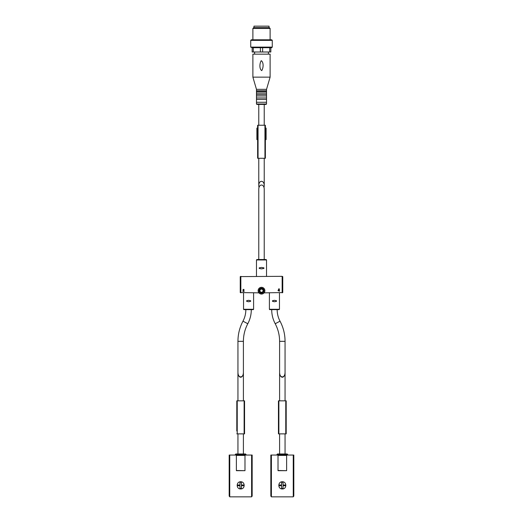 <?xml version="1.0" encoding="UTF-8"?>
<svg xmlns="http://www.w3.org/2000/svg" width="523" height="523" viewBox="0 0 523 523"><rect width="100%" height="100%" fill="white"/><g stroke="black" fill="none" stroke-linecap="round" stroke-linejoin="round"><path stroke-width="0.78" d="M280.027 321.174C278.125 317.566 277.17 313.728 277.157 309.649L271.699 309.649C271.718 314.63 272.888 319.331 275.209 323.737L280.027 321.174C283.355 327.483 285.028 334.204 285.055 341.336L285.055 372.33C285.185 378.404 279.465 378.404 279.596 372.33L279.596 372.539C279.759 375.403 280.668 376.978 282.322 377.266C283.976 376.978 284.891 375.403 285.055 372.539L285.055 400.84M237.945 372.52L237.945 372.539C238.109 375.403 239.024 376.978 240.678 377.266C242.332 376.978 243.241 375.403 243.404 372.539L243.404 372.35C243.535 378.404 237.815 378.404 237.945 372.33L237.945 341.336L243.404 341.336C243.424 335.112 244.888 329.248 247.791 323.737C250.112 319.331 251.282 314.63 251.302 309.649L243.908 309.649L253.243 309.649L253.603 309.289L243.548 309.289L243.908 309.649M248.412 301.732L246.64 301.307L248.412 301.732L246.64 301.307L246.64 300.751L248.726 300.326L250.648 300.751L248.726 300.326L250.648 300.751L250.648 301.313L248.726 301.732M274.261 301.732L272.49 301.307L274.261 301.732L272.49 301.307L272.49 300.751L274.582 300.326L276.497 300.751L274.582 300.326L276.497 300.751L276.497 301.313L274.582 301.732M253.603 292.847L253.603 309.289M248.412 300.333L246.64 300.751L248.412 300.333M279.452 292.847L279.452 309.289L279.092 309.649L269.757 309.649L269.397 309.289L279.452 309.289M274.261 300.333L272.49 300.751L274.261 300.333M258.774 259.526L258.774 189.574C258.637 183.501 264.363 183.501 264.226 189.574L264.226 259.526L256.904 259.526L266.096 259.526L266.527 259.957L266.527 276.327M261.631 268.848L263.919 268.423L261.363 268.848L263.919 268.423L263.919 267.861L261.631 267.436M261.363 267.436L259.218 267.861L261.363 267.436L259.218 267.861L259.218 268.423L261.363 268.848M264.095 292.847L282.753 292.573L282.753 276.602L282.034 276.327L240.247 276.602L240.247 292.573L258.905 292.847M279.066 290.69L278.014 290.69L278.877 288.748L278.367 290.409L279.066 290.461L279.38 289.441L279.419 290.69M279.38 290.723L279.38 291.167M279.099 290.723L279.099 291.252M278.393 290.461L279.197 288.748M243.202 289.899L242.901 289.899C243.711 289.01 244.078 289.167 243.993 290.37L243.221 291.108L244.195 291.409L242.901 291.409L243.783 290.147A0.346 0.346 0 0 0 243.685 289.585A0.346 0.346 0 0 0 243.202 289.899L243.783 290.147L242.901 290.991M261.5 294.063A3.373 3.373 0 0 1 258.578 289.003A3.373 3.373 0 0 1 264.422 289.003A3.373 3.373 0 0 1 261.5 294.063A3.373 3.373 0 0 1 258.578 289.003A3.373 3.373 0 0 1 264.422 289.003A3.373 3.373 0 0 1 261.5 294.063M261.5 292.272A1.582 1.582 0 0 1 260.134 289.899A1.582 1.582 0 0 1 262.866 289.899A1.582 1.582 0 0 1 261.5 292.272A1.582 1.582 0 0 1 260.134 289.899A1.582 1.582 0 0 1 262.866 289.899A1.582 1.582 0 0 1 261.5 292.272M243.783 485.717A3.131 3.131 0 0 0 243.783 485.004L241.391 485.004L241.391 482.317A3.131 3.131 0 0 0 239.959 482.317L239.959 485.004L237.566 485.004A3.131 3.131 0 0 0 237.566 485.717L239.959 485.717L239.959 488.41A3.131 3.131 0 0 0 241.391 488.41L241.391 485.717L243.783 485.717M251.445 496.85L229.904 496.85L229.185 496.131L229.185 455.056L252.164 455.056L252.164 496.131L251.445 496.85M236.37 455.415L244.986 455.415L236.37 455.232L236.37 470.68L244.986 470.68L236.37 470.497M240.678 481.768C236.05 481.559 236.043 489.162 240.672 488.953C245.3 489.168 245.313 481.559 240.678 481.768M243.404 433.874L243.404 453.984L237.945 453.984L237.945 433.874M243.404 372.539L243.404 400.84M244.986 455.415L244.986 470.497M246.058 455.056L245.562 453.984L235.795 453.984L235.291 455.056M236.801 431.004L236.801 400.84L236.801 431.004M236.801 400.84L244.555 400.84L244.555 433.874L236.801 433.874M285.434 485.717A3.131 3.131 0 0 0 285.434 485.004L283.041 485.004L283.041 482.317A3.131 3.131 0 0 0 281.609 482.317L281.609 485.004L279.217 485.004A3.131 3.131 0 0 0 279.217 485.717L281.609 485.717L281.609 488.41A3.131 3.131 0 0 0 283.041 488.41L283.041 485.717L285.434 485.717M293.096 496.85L271.555 496.85L270.836 496.131L270.836 455.056L293.815 455.056L293.815 496.131L293.096 496.85M278.014 455.415L286.63 455.415L278.014 455.232L278.014 470.68L286.63 470.68L278.014 470.497M282.322 481.768C277.693 481.559 277.693 489.162 282.322 488.953C286.944 489.168 286.957 481.559 282.322 481.768M285.055 433.874L285.055 453.984L279.596 453.984L279.596 433.874M286.63 455.415L286.63 470.497M287.709 455.056L287.205 453.984L277.438 453.984L276.942 455.056M286.199 400.84L278.445 400.84L278.445 433.874L286.199 433.874L286.199 400.84L286.199 433.874M264.226 158.279L264.226 185.861C264.363 179.794 258.637 179.794 258.774 185.861L258.99 187.718M252.884 77.136L252.884 54.157L270.116 54.157L270.116 77.136L252.884 77.136L256.473 89.341L266.527 89.341L266.527 90.78L256.473 90.78L256.473 91.636L266.527 91.636L266.527 93.074L256.473 93.074L256.473 94.513L266.527 94.513L266.527 95.944L256.473 95.944L256.473 97.958L266.527 97.958L266.527 99.396L256.473 99.396L256.473 102.266L266.527 102.266L266.527 103.992L266.096 104.423L256.904 104.423L264.226 104.423L264.226 125.245M264.01 187.718L264.226 185.861M253.282 47.691L252.164 47.691L252.164 51.999L260.382 51.999L260.382 47.691L253.282 47.691L253.282 51.999M272.274 40.369L250.726 40.369L251.302 39.794L271.699 39.794L272.274 40.369L272.274 47.116L271.699 47.691L262.618 47.691L262.618 51.999L260.382 51.999M262.618 47.691L260.382 47.691M269.718 47.691L269.718 51.999L270.836 51.999L270.836 47.691M262.618 51.999L269.718 51.999M268.391 51.999L268.391 54.157M261.258 60.668C263.867 62.427 263.409 68.101 261.729 70.625C259.14 68.833 259.604 63.198 261.258 60.668M266.527 89.341L270.116 77.136M266.527 91.636L266.527 90.78M266.527 94.513L266.527 93.074M266.527 97.958L266.527 95.944M266.527 102.266L266.527 99.396M252.884 28.464L270.116 28.464L269.234 27.588L253.766 27.588L252.884 28.464L252.884 39.794M270.116 28.464L270.116 39.794M272.274 47.116L250.726 47.116L250.726 40.369M252.164 47.691L250.726 47.116M269.038 27.588L269.038 26.15L253.962 26.15L253.962 27.588M265.377 139.608L266.109 139.608L266.109 128.115L265.377 128.115M257.623 128.115L256.891 128.115L256.891 139.608L257.623 139.608M265.377 158.279L265.377 125.245L257.623 125.245L257.623 158.279L265.377 158.279M285.055 341.336L279.596 341.336L279.596 372.33M266.527 259.957L256.473 259.957L256.473 276.327M282.152 276.334L282.152 292.841M240.848 276.334L240.848 292.841M261.5 293.2A2.51 2.51 0 0 1 259.323 289.435A2.51 2.51 0 0 1 263.677 289.435A2.51 2.51 0 0 1 261.5 293.2M261.5 293.057A2.367 2.367 0 0 1 259.447 289.507A2.367 2.367 0 0 1 263.553 289.507A2.367 2.367 0 0 1 261.5 293.057M247.791 323.737L242.973 321.174C244.875 317.566 245.83 313.728 245.843 309.649M251.602 496.83L251.602 455.056M229.747 496.83L229.747 455.056M246.058 454.48L235.291 454.48M244.123 400.84L244.123 433.874M237.226 400.84L237.226 433.874M293.253 496.83L293.253 455.056M271.398 496.83L271.398 455.056M287.709 454.48L276.942 454.48M285.774 400.84L285.774 433.874M278.877 400.84L278.877 433.874M266.527 103.992L256.473 103.992L256.904 104.423M258.055 158.279L258.055 125.245M264.945 158.279L264.945 125.245M243.404 372.33L243.404 341.336M243.548 292.847L243.548 309.289M269.397 292.847L269.397 309.289M256.473 259.957L256.904 259.526M275.209 323.737C278.112 329.248 279.576 335.112 279.596 341.336M242.973 321.174C239.645 327.483 237.972 334.204 237.945 341.336M237.945 372.539L237.945 400.84M279.596 372.539L279.596 400.84M258.774 104.423L258.774 125.245M258.774 158.279L258.774 185.861M254.609 51.999L254.609 54.157M256.473 89.341L256.473 90.78M256.473 91.636L256.473 93.074M256.473 94.513L256.473 95.944M256.473 97.958L256.473 99.396M256.473 102.266L256.473 103.992"/></g></svg>
